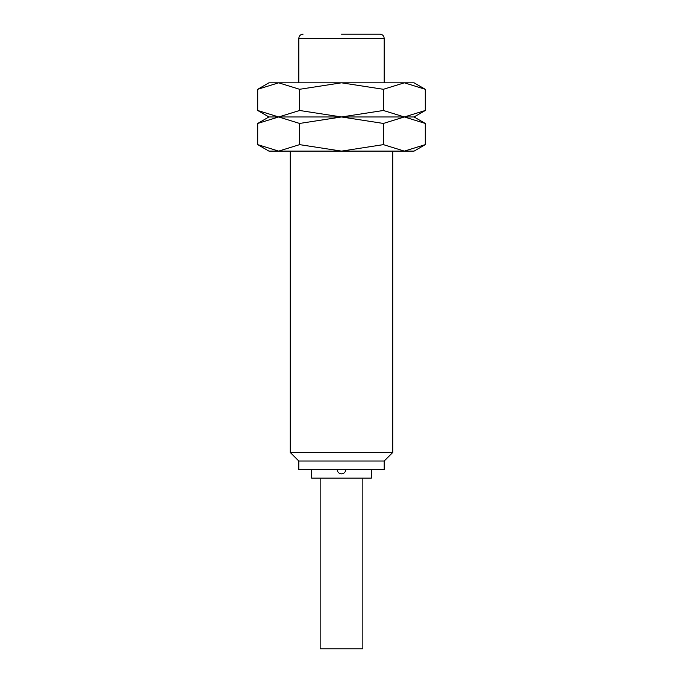 <?xml version="1.0" encoding="UTF-8"?>
<svg xmlns="http://www.w3.org/2000/svg" width="683" height="683" viewBox="0 0 683 683"><rect width="100%" height="100%" fill="white"/><g stroke="black" fill="none" stroke-linecap="round" stroke-linejoin="round"><path stroke-width="1.02" d="M298.812 461.025L384.188 461.025L384.188 469.562L298.812 469.562L298.812 461.025L290.275 452.488L290.275 151.114M290.275 452.488L392.725 452.488L384.188 461.025M392.725 151.114L392.725 452.488M371.381 469.562L371.381 478.1L311.619 478.1L311.619 469.562M362.844 478.1L362.844 648.85L320.156 648.85L320.156 478.1M341.5 34.15L379.919 34.15C382.514 34.406 383.931 35.823 384.188 38.419L384.188 82.814M298.812 82.814L298.812 38.419L384.188 38.419M425.296 89.294L414.069 82.814L404.345 82.814L425.296 89.294L425.296 110.484L404.345 116.964L383.394 110.484L341.5 116.964L414.069 116.964L425.296 110.484M268.931 82.814L257.704 89.294L278.655 82.814L341.5 82.814L383.394 89.294L404.345 82.814L341.5 82.814L299.606 89.294L278.655 82.814L268.931 82.814M257.704 110.484L268.931 116.964L341.5 116.964L299.606 110.484L278.655 116.964L257.704 110.484L257.704 89.294M299.606 110.484L299.606 89.294M383.394 110.484L383.394 89.294M425.296 123.444L414.069 116.964L404.345 116.964L425.296 123.444L425.296 144.634L404.345 151.114L383.394 144.634L341.5 151.114L414.069 151.114L425.296 144.634M268.931 116.964L257.704 123.444L278.655 116.964L341.5 116.964L383.394 123.444L404.345 116.964L341.5 116.964L299.606 123.444L278.655 116.964L268.931 116.964M257.704 144.634L268.931 151.114L341.5 151.114L299.606 144.634L278.655 151.114L257.704 144.634L257.704 123.444M299.606 144.634L299.606 123.444M383.394 144.634L383.394 123.444M337.231 469.562A4.269 4.269 0 0 0 341.5 473.831A4.269 4.269 0 0 0 345.769 469.562M298.812 38.419C299.069 35.823 300.486 34.406 303.081 34.15"/></g></svg>
